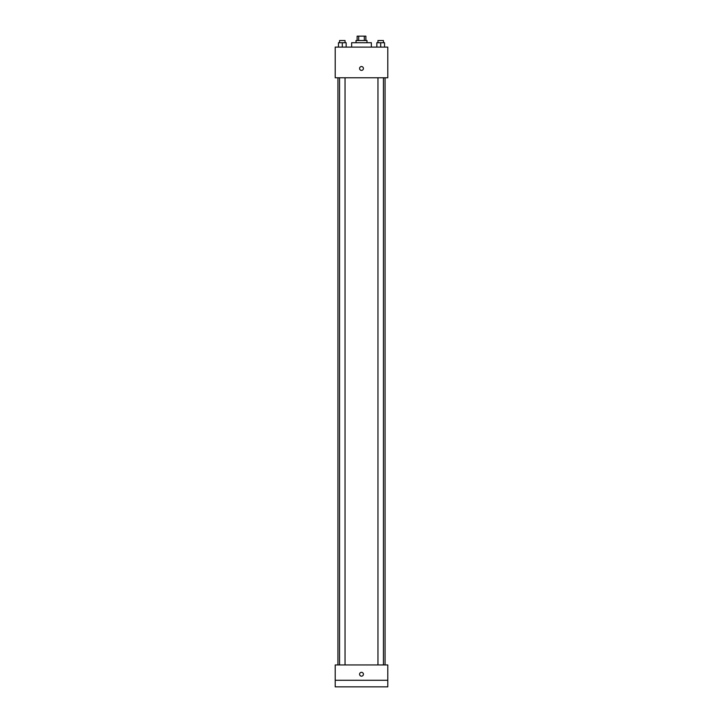 <?xml version="1.0" encoding="UTF-8"?>
<svg xmlns="http://www.w3.org/2000/svg" width="723" height="723" viewBox="0 0 723 723"><rect width="100%" height="100%" fill="white"/><g stroke="black" fill="none" stroke-linecap="round" stroke-linejoin="round"><path stroke-width="1.08" d="M358.689 40.533L358.689 36.15L357.117 36.15L357.117 40.533M358.689 36.15L365.883 36.15L365.883 40.533M364.311 40.533L364.311 36.15M356.023 42.72L356.023 40.533L366.977 40.533L366.977 42.72M371.36 47.103L371.36 42.72L351.64 42.72L351.64 47.103M335.21 47.103L387.79 47.103L387.79 77.777L335.21 77.777L335.21 47.103M361.5 70.384A1.916 1.916 0 0 1 359.837 67.51A1.916 1.916 0 0 1 363.163 67.51A1.916 1.916 0 0 1 361.5 70.384M335.21 664.943L387.79 664.943L387.79 686.85L335.21 686.85L335.21 664.943M361.5 676.168A1.916 1.916 0 0 1 359.837 673.294A1.916 1.916 0 0 1 363.163 673.294A1.916 1.916 0 0 1 361.5 676.168M335.21 680.28L387.79 680.28M376.855 47.103L376.855 42.72L384.528 42.72L384.528 47.103L384.528 42.72M380.696 47.103L380.696 42.72M383.434 42.72L383.434 40.533L377.957 40.533L377.957 42.72M338.472 47.103L338.472 42.72L346.145 42.72L346.145 47.103L346.145 42.72M342.304 47.103L342.304 42.72M345.043 42.72L345.043 40.533L339.566 40.533L339.566 42.72M385.07 664.943L385.07 77.777M337.93 664.943L337.93 77.777M377.957 77.777L377.957 664.943M383.434 77.777L383.434 664.943M345.043 664.943L345.043 77.777M339.566 664.943L339.566 77.777"/></g></svg>

